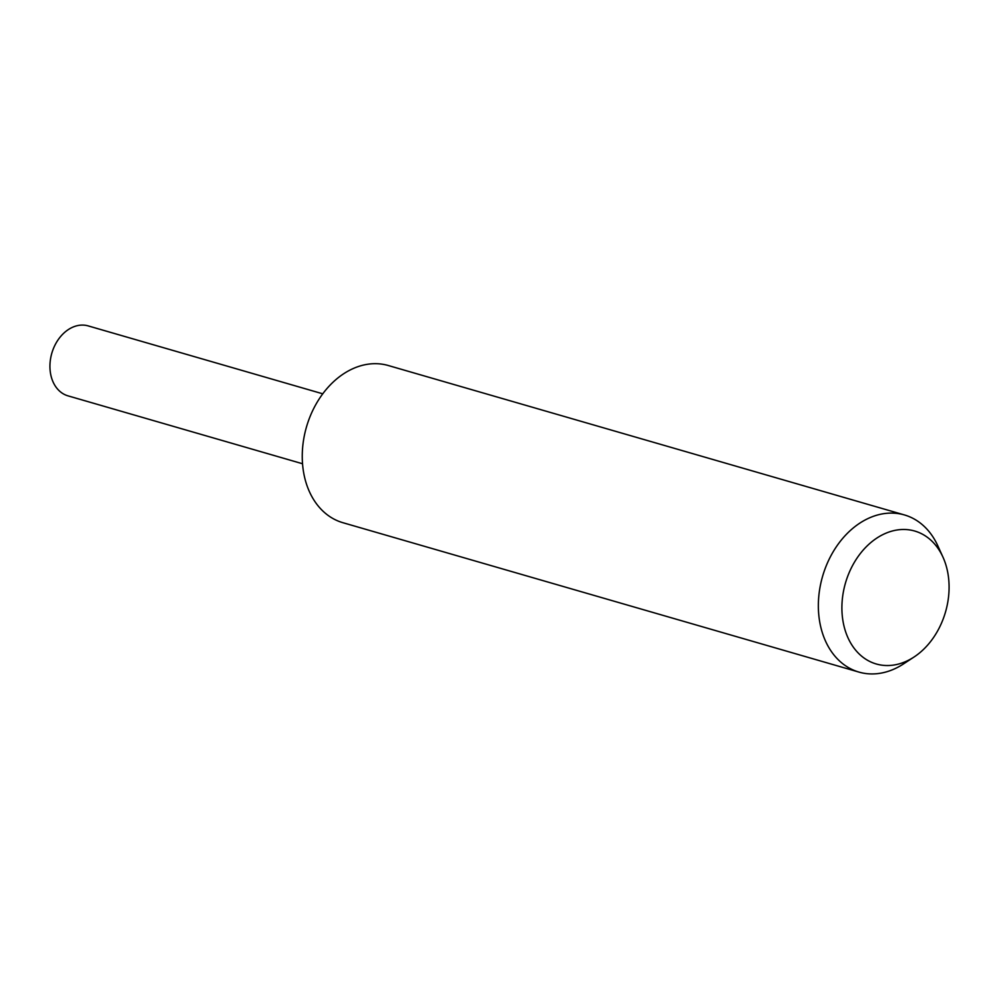 <?xml version="1.0" encoding="UTF-8"?>
<svg xmlns="http://www.w3.org/2000/svg" width="999" height="999" viewBox="0 0 999 999"><rect width="100%" height="100%" fill="white"/><g stroke="black" fill="none" stroke-linecap="round" stroke-linejoin="round"><path stroke-width="1.5" d="M914.01 657.03L903.583 663.873A81.806 61.551 -73.9 0 1 858.94 672.09L342.857 522.689A81.806 61.551 -73.9 0 1 302.297 453.371A81.806 61.551 -73.9 0 1 388.349 365.534L904.445 514.947A81.806 61.551 -73.9 0 1 937.786 545.741L942.944 557.092A69.206 52.073 -73.9 0 1 949.05 589.685A69.206 52.073 -73.9 0 1 914.01 657.03A69.206 52.073 -73.9 0 1 841.932 605.344A69.206 52.073 -73.9 0 1 883.64 534.228A69.206 52.073 -73.9 0 1 942.944 557.092M858.94 672.09A81.806 61.551 -73.9 0 1 818.393 602.772A81.806 61.551 -73.9 0 1 904.445 514.947M302.535 463.748L67.994 395.854A36.401 27.385 -73.9 0 1 49.95 364.997A36.401 27.385 -73.9 0 1 88.237 325.911L322.777 393.818"/></g></svg>
